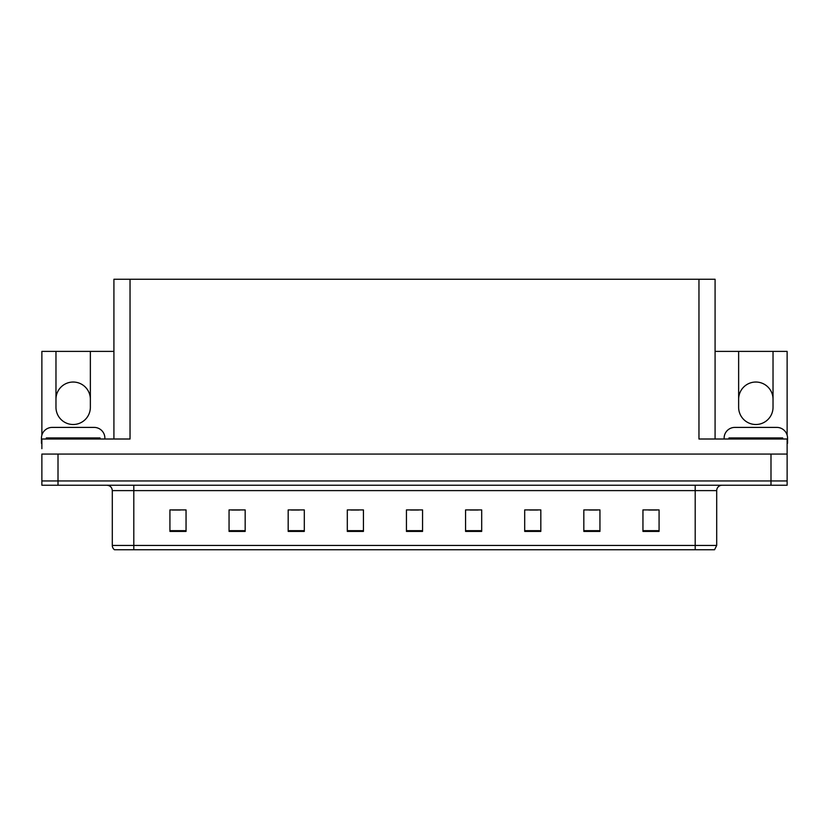 <?xml version="1.0" encoding="UTF-8"?>
<svg xmlns="http://www.w3.org/2000/svg" width="829" height="829" viewBox="0 0 829 829"><rect width="100%" height="100%" fill="white"/><g stroke="black" fill="none" stroke-linecap="round" stroke-linejoin="round"><path stroke-width="1.24" d="M715.085 351.392L738.639 351.392L738.639 407.298A17.202 17.202 0 0 0 755.83 424.5A17.202 17.202 0 0 0 773.032 407.298L773.032 351.392L787.125 351.392L787.125 435.142M41.875 435.142L41.875 351.392L55.968 351.392L55.968 407.298A17.202 17.202 0 0 0 73.17 424.5A17.202 17.202 0 0 0 90.361 407.298L90.361 351.392L113.915 351.392M773.032 399.236A17.202 17.202 0 0 0 755.83 382.034A17.202 17.202 0 0 0 738.639 399.236M55.968 399.236A17.202 17.202 0 0 1 73.17 382.034A17.202 17.202 0 0 1 90.361 399.236M113.915 439.007L113.915 279.259L698.961 279.259L698.961 439.007L787.125 439.007L787.125 454.064L41.875 454.064L41.875 480.944L58.009 480.944L41.875 480.944L41.875 485.245L58.009 485.245L58.009 480.944L770.991 480.944L58.009 480.944L58.009 454.064M41.875 448.686L41.875 439.007L130.039 439.007L130.039 279.259M58.009 485.245L787.125 485.245L787.125 480.944L770.991 480.944L787.125 480.944L787.125 448.686M698.961 279.259L715.085 279.259L715.085 439.007M55.968 351.392L90.361 351.392M773.032 351.392L738.639 351.392M716.702 545.441L714.557 549.741L695.199 549.741L695.199 545.441L716.702 545.441L716.702 490.613A5.378 5.378 0 0 1 722.08 485.245M695.199 549.741L114.443 549.741A5.378 5.378 0 0 1 112.298 545.441L112.298 490.613C111.977 487.348 110.184 485.556 106.92 485.245M659.076 531.41L659.076 509.908L642.952 509.908L642.952 531.41L659.076 531.41M599.947 531.41L599.947 509.908L583.823 509.908L583.823 531.41L599.947 531.41M540.819 531.41L540.819 509.908L524.695 509.908L524.695 531.41L540.819 531.41M481.69 531.41L481.69 509.908L465.566 509.908L465.566 531.41L481.69 531.41M186.048 531.41L186.048 509.908L169.924 509.908L169.924 531.41L186.048 531.41M245.177 531.41L245.177 509.908L229.053 509.908L229.053 531.41L245.177 531.41M304.305 531.41L304.305 509.908L288.181 509.908L288.181 531.41L304.305 531.41M363.434 531.41L363.434 509.908L347.31 509.908L347.31 531.41L363.434 531.41M422.562 531.41L422.562 509.908L406.438 509.908L406.438 531.41L422.562 531.41M126.64 549.741L116.858 549.741M529.586 510.022L537.648 510.022M589.15 510.022L597.212 510.022M648.703 510.022L656.765 510.022M350.905 510.022L358.967 510.022M291.352 510.022L299.414 510.022M231.788 510.022L239.85 510.022M172.235 510.022L180.297 510.022M470.033 510.022L478.095 510.022M410.469 510.022L418.531 510.022M41.875 443.318A10.746 10.746 0 0 0 41.45 443.308L41.45 438.147A10.746 10.746 0 0 1 52.196 427.401L94.133 427.401A10.746 10.746 0 0 1 104.879 438.147L104.879 439.007M724.121 439.007L724.121 438.147A10.746 10.746 0 0 1 734.867 427.401L776.804 427.401A10.746 10.746 0 0 1 787.55 438.147L787.55 443.308A10.746 10.746 0 0 0 787.125 443.318M46.289 439.007L46.289 437.94L100.04 437.94L100.04 439.007M728.96 439.007L728.96 437.94L782.711 437.94L782.711 439.007M770.991 454.064L770.991 485.245M695.199 485.245L695.199 490.613L112.298 490.613M716.702 490.613L695.199 490.613L695.199 545.441L133.801 545.441L133.801 549.741M112.298 545.441L133.801 545.441L133.801 485.245M422.562 530.664L406.438 530.664M363.434 530.664L347.31 530.664M304.305 530.664L288.181 530.664M245.177 530.664L229.053 530.664M186.048 530.664L169.924 530.664M481.69 530.664L465.566 530.664M540.819 530.664L524.695 530.664M599.947 530.664L583.823 530.664M659.076 530.664L642.952 530.664M97.356 437.94L97.356 439.007M48.973 437.94L48.973 439.007M780.027 437.94L780.027 439.007M731.644 437.94L731.644 439.007"/></g></svg>

